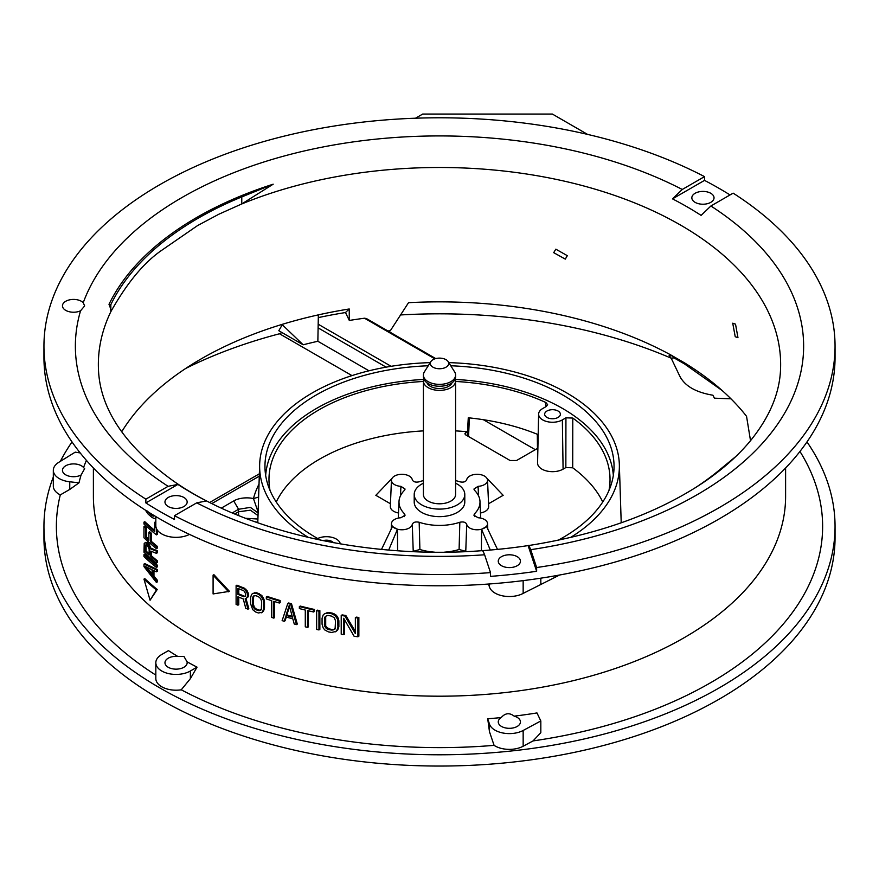 <?xml version="1.0" encoding="UTF-8"?>
<svg xmlns="http://www.w3.org/2000/svg" width="879" height="879" viewBox="0 0 879 879"><rect width="100%" height="100%" fill="white"/><g stroke="black" fill="none" stroke-linecap="round" stroke-linejoin="round"><path stroke-width="1.32" d="M587.59 134.399L552.342 114.05L422.7 114.05L415.492 118.215M835.05 526.422L835.05 537.684A395.55 228.364 180 0 1 590.875 748.666A395.55 228.364 180 0 1 159.802 699.168A395.55 228.364 180 0 1 43.95 537.684L43.95 526.422A395.55 228.364 0 0 0 159.802 687.894A395.55 228.364 0 0 0 590.875 737.404A395.55 228.364 0 0 0 835.05 526.422A395.55 228.364 0 0 0 806.977 441.917M72.023 441.917A395.55 228.364 0 0 0 60.343 461.365M53.322 477.011A395.55 228.364 0 0 0 43.95 526.422M455.597 480.582A40.5 23.381 180 0 1 459.827 481.813C463.409 482.571 465.705 481.879 466.716 479.769A10.438 6.032 180 0 1 473.561 474.66A10.438 6.032 180 0 1 484.483 476.066A10.438 6.032 180 0 1 487.537 480.176A10.438 6.032 180 0 1 478.077 486.329L478.539 495.822M478.077 486.329L473.913 489.076L474.528 490.306A40.5 23.381 180 0 1 479.989 501.459A40.5 23.381 180 0 1 474.528 513.775L473.913 515.215L478.077 517.753A10.438 6.032 180 0 1 484.483 519.489A10.438 6.032 180 0 1 487.537 523.598A10.438 6.032 180 0 1 481.22 529.29A10.438 6.032 180 0 1 469.727 528.015A10.438 6.032 180 0 1 466.716 524.313L465.771 551.32A11.559 6.68 0 0 0 465.87 551.594M497.481 549.386L486.548 526.488L481.582 529.356L481.384 550.715M400.461 495.822L400.923 486.329A10.438 6.032 180 0 1 394.517 484.593A10.438 6.032 180 0 1 391.463 480.176A10.438 6.032 180 0 1 398.022 474.726A10.438 6.032 180 0 1 409.273 476.066A10.438 6.032 180 0 1 412.284 479.769C413.295 481.879 415.591 482.571 419.173 481.813A40.5 23.381 180 0 1 423.403 480.582M391.463 480.176L390.331 506.414A11.559 6.68 0 0 0 393.715 511.303A11.559 6.68 0 0 0 398.517 512.973M602.752 501.986A169.493 97.855 180 0 0 572.712 467.793L572.778 418.052L565.933 417.833L562.351 419.898A13.899 8.032 180 0 1 542.684 419.898A13.899 8.032 180 0 1 538.618 414.13A13.899 8.032 180 0 1 542.684 408.548L546.266 406.483L547.617 404.648L545.892 402.527A170.537 98.459 0 0 0 455.597 381.464M538.618 414.13L537.574 462.936A14.943 8.625 0 0 0 541.947 469.144A14.943 8.625 0 0 0 563.087 469.144L565.845 467.562L572.712 467.793M608.971 490.46A170.537 98.459 0 0 0 610.015 480.692A170.537 98.459 0 0 0 572.778 418.052M155.825 516.577L155.825 525.664A20.239 11.68 0 0 0 161.758 533.927A20.239 11.68 0 0 0 189.501 534.399M484.604 554.77L490.504 572.625L490.504 576.371A395.55 228.364 0 0 0 536.64 571.284L536.64 567.537A395.55 228.364 0 0 0 820.579 407.362A395.55 228.364 0 0 0 835.05 346.161L835.05 357.423A395.55 228.364 180 0 1 820.579 418.624A395.55 228.364 0 0 1 386.002 583.7A395.55 228.364 0 0 1 43.95 357.423L43.95 346.161A395.55 228.364 0 0 0 145.859 499.162L145.859 502.92A395.55 228.364 0 0 0 174.481 519.445L174.481 515.687L196.731 502.843A364.126 210.224 0 0 0 484.604 554.77C483.175 551.254 482.318 549.891 482.011 550.683L482.088 550.672C366.411 559.527 244.571 531.301 172.921 480.648C124.269 445.477 99.437 407.955 98.415 368.092A341.14 196.951 180 0 1 110.842 311.66L110.842 304.639L108.996 304.343A343.052 198.061 180 0 1 273.193 184.194L241.791 196.918A341.14 196.951 0 0 0 110.842 304.639M730.031 194.94A395.55 228.364 0 0 0 719.198 188.436A395.55 228.364 0 0 0 704.519 180.382L672.501 198.874L682.269 189.468A364.126 210.224 0 0 0 88.691 289.817A364.126 210.224 0 0 0 83.241 302.695L84.648 305.936L80.56 310.792A11.097 6.406 180 0 1 65.705 310.353A11.097 6.406 180 0 1 62.464 305.826A11.097 6.406 180 0 1 69.309 299.904A11.097 6.406 180 0 1 81.406 301.299A11.097 6.406 180 0 1 83.241 302.695M835.05 346.161A395.55 228.364 0 0 0 733.141 193.149L710.891 205.994L701.112 215.399A350.325 202.258 180 0 0 672.501 198.874M488.493 584.03L489.482 587.04A20.239 11.68 0 0 0 495.053 593.105A20.239 11.68 0 0 0 523.159 593.391L559.615 575.009M213.092 575.152L213.905 574.679L229.463 591.347L213.092 593.929L213.092 575.152L228.639 591.831M341.217 615.432L341.217 634.209A347.26 200.489 0 0 0 343.678 634.627L343.678 618.245L354.094 636.253A347.26 200.489 0 0 0 357.907 636.792L357.907 618.014A347.26 200.489 180 0 1 355.358 617.651L355.358 633.638L344.909 616.047A347.26 200.489 180 0 1 341.217 615.432L342.14 614.893A346.106 199.819 0 0 0 345.843 615.509L355.358 631.518M355.358 617.651L356.314 617.113A346.106 199.819 0 0 0 358.863 617.465L358.863 636.242L357.907 636.792M343.678 634.627L344.601 634.089L344.601 619.871M324.801 613.575L329.251 612.553A346.106 199.819 0 0 0 332.438 613.168L336.042 615.025L337.657 616.915L338.876 620.728L338.876 626.716L337.657 630.1L336.042 631.408L331.526 632.473A347.26 200.489 0 0 1 328.339 631.858L324.801 629.957L323.23 628.035L322.066 624.2L322.066 618.212L323.23 614.861L324.801 613.575L328.339 613.081A347.26 200.489 180 0 0 331.526 613.696L335.13 615.564L337.547 619.19L337.954 627.254L336.745 630.628L335.13 631.935M317.539 610.147A346.106 199.819 0 0 0 319.857 610.641L319.857 629.419L318.956 629.935L318.956 611.169A347.26 200.489 180 0 1 316.649 610.663L317.539 610.147M299.365 606.576L300.233 606.081A346.106 199.819 0 0 0 314.473 609.477L313.583 609.982A347.26 200.489 180 0 1 299.365 606.576L299.365 608.576A347.26 200.489 0 0 0 305.288 610.048L305.288 626.826A347.26 200.489 0 0 0 307.529 627.364L308.419 626.859L308.419 610.795M307.529 627.364L307.529 610.586A347.26 200.489 0 0 0 313.583 611.982L314.473 611.465L314.473 609.477M284.236 621.255L285.653 616.86A347.26 200.489 0 0 0 292.806 618.849L294.256 624.024A347.26 200.489 0 0 0 296.432 624.606L290.652 604.28A347.26 200.489 180 0 1 287.785 603.488L282.126 620.64A347.26 200.489 0 0 0 284.236 621.255L285.093 620.761L286.51 616.366M287.785 603.488L288.642 602.983A346.106 199.819 0 0 0 291.509 603.774L297.311 624.101L296.432 624.606M266.326 596.918L267.172 596.434A346.106 199.819 0 0 0 280.181 600.533L279.335 601.027A347.26 200.489 180 0 1 266.326 596.918L266.326 598.918A347.26 200.489 0 0 0 271.743 600.687L271.743 617.465A347.26 200.489 0 0 0 273.798 618.113L274.644 617.618L274.644 601.599M273.798 618.113L273.798 601.335A347.26 200.489 0 0 0 279.335 603.027L280.181 602.533L280.181 600.533M252.811 593.391L256.569 592.776A346.106 199.819 0 0 0 259.184 593.71L263.491 597.995L264.491 601.928L264.491 607.927L263.491 611.18L262.162 612.322L258.349 612.971A347.26 200.489 0 0 1 255.734 612.037L252.811 609.773L250.559 603.741L250.559 597.742L251.526 594.512L252.811 593.391L255.734 593.259A347.26 200.489 180 0 0 258.349 594.193L261.327 596.423L263.315 600.302L263.645 608.411L262.645 611.663L261.327 612.806M246.406 598.566L247.68 596.259L247.362 593.336L245.142 589.688L243.56 588.666A347.26 200.489 180 0 1 236.099 585.645L236.923 585.161A346.106 199.819 0 0 0 244.395 588.194L247.23 590.897L248.504 594.182L248.186 596.852L245.142 598.874L247.999 609.169L248.823 608.686L245.966 598.401M247.999 609.169A347.26 200.489 0 0 1 245.768 608.312L243.252 598.929A347.26 200.489 0 0 1 237.956 596.797L237.956 605.181L238.78 604.708L238.78 597.127M93.394 467.98L93.394 496.371A346.106 199.819 180 0 0 194.764 637.671A346.106 199.819 180 0 0 532.256 688.883A346.106 199.819 0 0 0 785.606 496.371L785.606 467.98M144.804 578.635A346.106 199.819 0 0 0 157.242 589.479L150.067 600.225L143.969 579.118L144.804 578.635M156.418 571.811L157.242 571.328L157.242 569.46L144.804 563.615L143.969 564.098L156.418 569.933L156.418 571.811L153.144 570.35L153.144 576.613L156.418 580.569L156.418 582.447L143.969 566.603L143.969 564.098M153.144 576.613L153.968 576.13L153.968 570.724M153.968 576.13L157.242 580.096L157.242 581.975L156.418 582.447M144.804 554.231A346.106 199.819 0 0 0 157.242 565.076L156.418 565.549A347.26 200.489 180 0 1 143.969 554.704L144.804 554.231M143.969 554.704L143.969 556.583A347.26 200.489 0 0 0 156.418 567.427L157.242 566.955L157.242 565.076M151.562 555.924A346.106 199.819 0 0 0 157.242 560.692L156.418 561.165L156.418 563.043A347.26 200.489 0 0 1 143.969 552.21L144.222 543.365L145.826 542.343L147.628 542.739A346.106 199.819 0 0 0 148.661 543.672L151.023 548.265L157.242 550.683L157.242 552.869L156.418 553.341L150.727 551.078L150.727 556.396L151.562 555.924L151.562 551.419M156.418 563.043L157.242 562.571L157.242 560.692M150.463 541.772L151.287 541.299A346.106 199.819 0 0 0 157.242 546.298L156.418 546.771A347.26 200.489 180 0 1 150.463 541.772L150.463 533.641A347.26 200.489 180 0 1 148.881 532.256L148.881 540.387A347.26 200.489 180 0 1 145.507 537.355L145.507 527.96A347.26 200.489 180 0 1 143.969 526.543L144.804 526.06A346.106 199.819 0 0 0 146.332 527.477L146.332 536.871A346.106 199.819 0 0 0 148.881 539.168M148.881 532.256L149.705 531.773A346.106 199.819 0 0 0 151.287 533.157L151.287 541.299M143.969 526.543L143.969 537.805A347.26 200.489 0 0 0 156.418 548.65L157.242 548.177L157.242 546.298M155.825 523.137A347.26 200.489 180 0 1 154.77 522.269L154.77 531.652A347.26 200.489 180 0 1 143.969 522.159L144.804 521.676A346.106 199.819 0 0 0 154.77 530.487M154.77 522.269L155.594 521.785A346.106 199.819 0 0 0 155.825 521.983M143.969 522.159L143.969 524.038A347.26 200.489 0 0 0 156.418 534.882L157.242 534.41L157.242 529.96M735.229 336.712L732.723 323.197L735.525 324.153L737.964 337.701L735.229 336.712M387.87 330.943A336.064 194.028 180 0 1 390.331 330.724L408.526 302.684A336.91 194.512 180 0 1 670.93 355.017L684.356 362.774A336.91 194.512 0 0 1 746.546 416.316L750.523 440.676M553.693 252.658L555.825 249.175L567.34 255.679L565.274 259.118L553.693 252.658M435.753 358.588L366.389 318.539L364.499 318.22A336.547 194.303 0 0 0 349.304 320.45L345.491 312.539L349.216 308.979L349.304 320.45M183.909 656.393L187.04 661.788A11.097 6.406 180 0 1 187.161 662.733A11.097 6.406 180 0 1 180.316 668.655A11.097 6.406 180 0 1 168.219 667.271A11.097 6.406 180 0 1 164.966 662.733A11.097 6.406 180 0 1 177.712 656.404L183.909 656.393M197.039 667.15L190.38 670.996L190.38 678.643L197.039 667.15A363.686 209.971 180 0 1 187.04 661.788M190.38 678.643L181.25 689.806A383.123 221.189 0 0 0 494.086 745.359L489.482 731.757L489.482 724.109L487.713 718.769L489.482 731.757M501.217 717.572C505.194 713.012 509.512 712.539 514.16 716.143A11.097 6.406 180 0 1 517.204 717.396A11.097 6.406 180 0 1 520.456 721.923A11.097 6.406 180 0 1 513.611 727.834A11.097 6.406 180 0 1 501.513 726.45A11.097 6.406 180 0 1 498.261 721.923A11.097 6.406 180 0 1 501.217 717.572A363.686 209.971 180 0 1 487.713 718.769M494.086 745.359A20.239 11.68 0 0 0 523.159 746.238L533.048 740.92L540.827 732.657L540.827 720.956L536.97 712.935A363.686 209.971 180 0 1 514.16 716.143M333.504 542.695A7.856 4.538 0 0 0 332.042 541.519A7.856 4.538 0 0 0 323 540.662M558.066 411.02A7.856 4.538 0 0 0 549.441 410.053A7.856 4.538 0 0 0 544.661 414.306A7.856 4.538 0 0 0 546.958 417.437A7.856 4.538 0 0 0 555.451 418.426A7.856 4.538 0 0 0 560.373 414.306A7.856 4.538 0 0 0 558.066 411.02M392.045 478.33L375.838 495.316L390.452 503.755M448.147 361.621L454.63 371.894A16.097 9.295 180 0 1 455.597 375.069A16.097 9.295 180 0 1 445.664 383.662A16.097 9.295 180 0 1 428.117 381.651A16.097 9.295 180 0 1 423.403 375.069A16.097 9.295 180 0 1 424.37 371.894L430.853 361.621A9.197 5.307 180 0 1 446.005 359.676A9.197 5.307 180 0 1 448.147 361.621A9.197 5.307 180 0 1 444.444 367.916A9.197 5.307 180 0 1 432.995 367.191A9.197 5.307 180 0 1 430.853 361.621M423.403 375.069L423.403 376.948A16.097 9.295 0 0 0 428.117 383.519A16.097 9.295 0 0 0 445.664 385.54A16.097 9.295 0 0 0 455.597 376.948L455.597 375.069M426.963 382.783A12.877 7.439 0 0 0 430.391 386.342A12.877 7.439 0 0 0 443.027 388.232A12.877 7.439 0 0 0 452.037 382.783M423.403 381.079L423.403 494.492A16.097 9.295 0 0 0 428.117 501.074A16.097 9.295 0 0 0 445.664 503.085A16.097 9.295 0 0 0 455.597 494.492L455.597 381.079A16.097 9.295 180 0 1 445.664 389.672A16.097 9.295 180 0 1 428.117 387.65A16.097 9.295 180 0 1 423.403 381.079A16.097 9.295 180 0 1 423.81 379.014M455.19 379.014A16.097 9.295 180 0 1 455.597 381.079M455.597 483.23A25.293 14.602 180 0 1 464.793 494.492A25.293 14.602 180 0 1 457.388 504.821A25.293 14.602 180 0 1 429.82 507.985A25.293 14.602 180 0 1 414.207 494.492A25.293 14.602 180 0 1 421.612 484.164A25.293 14.602 180 0 1 423.403 483.23M414.207 494.492L414.207 502.041A25.293 14.602 0 0 0 429.82 515.533A25.293 14.602 0 0 0 457.388 512.369A25.293 14.602 0 0 0 464.793 502.041L464.793 494.492M397.616 550.715L397.418 529.356L392.452 526.488L381.519 549.375M397.418 529.356L388.705 550.034M481.582 529.356L490.295 550.034M486.955 478.33L503.162 495.316L488.548 503.755M480.483 512.973A11.559 6.68 0 0 0 488.669 506.414L487.537 480.176M474.726 516.621L474.528 513.775M465.771 551.32L459.102 549.496L459.827 522.258C463.398 521.511 465.694 522.192 466.716 524.313M459.827 522.258A40.5 23.381 180 0 1 419.173 522.258L419.898 549.496A41.621 24.03 0 0 0 434.369 552.144M444.631 552.144A41.621 24.03 0 0 0 459.102 549.496M419.173 522.258C415.591 521.511 413.295 522.192 412.284 524.313L413.229 551.32L419.898 549.496M412.284 524.313A10.438 6.032 180 0 1 401.274 529.762A10.438 6.032 180 0 1 391.463 523.598A10.438 6.032 180 0 1 400.923 517.753L405.087 515.215L404.472 513.775A40.5 23.381 180 0 1 399.011 501.459A40.5 23.381 180 0 1 404.472 490.306L405.087 489.076L400.923 486.329M404.274 516.621L404.472 513.775M317.693 538.508A13.899 8.032 180 0 1 331.79 537.3A13.899 8.032 180 0 1 340.316 543.892M258.613 497.085L253.46 498.58C247.12 497.085 238.605 497.932 233.715 500.964L238.583 509.26L238.495 511.776L234.726 513.951M735.778 456.542L717.506 471.573A341.14 196.951 180 0 1 694.256 488.416M80.56 310.792A364.126 210.224 0 0 0 168.109 486.318L177.888 484.428L145.859 502.92M168.109 486.318L145.859 499.162M273.193 184.194L241.747 203.95L218.849 214.223L197.533 225.606L160.275 251.295C143.079 263.59 126.598 283.708 110.842 311.66A22.997 18.085 -154.3 0 0 108.996 304.343M448.773 362.62A179.865 103.843 180 0 1 619.343 464.409L621.145 520.72A181.678 104.887 180 0 1 621.178 522.818M620.332 523.126L619.124 523.543M684.334 362.752L684.587 363.983L673.962 357.852L671.248 358.302L679.808 376.234M679.742 376.069C684.741 385.958 695.794 392.342 712.913 395.22L714.407 398.176L730.965 398.813M69.76 481.791L69.76 489.427L79.022 482.813L69.76 481.791A20.239 11.68 180 0 1 53.322 470.309A20.239 11.68 180 0 1 58.75 462.343L75.231 452.147L80.209 452.949M79.022 482.813A363.686 209.971 180 0 1 81.088 475.012A11.097 6.406 180 0 1 65.705 474.836A11.097 6.406 180 0 1 62.464 470.309A11.097 6.406 180 0 1 69.309 464.398A11.097 6.406 180 0 1 81.406 465.782A11.097 6.406 180 0 1 83.56 467.54A363.686 209.971 180 0 1 86.406 460.343M318.352 317.594A350.765 202.511 180 0 1 345.491 312.539M368.993 370.795L317.857 341.272L318.352 314.88A336.91 194.512 180 0 1 349.216 308.979M317.857 341.272A336.91 194.512 0 0 0 303.167 344.788L278.808 330.724L282.555 324.252A336.91 194.512 180 0 1 318.352 314.88M281.873 324.615L282.555 325.01L282.555 324.252A336.91 194.512 180 0 0 202.357 358.214A336.91 194.512 180 0 0 121.676 431.842M282.555 325.01L303.167 344.788M168.219 506.535A11.097 6.406 180 0 1 164.966 502.008A11.097 6.406 180 0 1 171.823 496.086A11.097 6.406 180 0 1 183.909 497.481A11.097 6.406 180 0 1 187.161 502.008A11.097 6.406 180 0 1 180.316 507.919A11.097 6.406 180 0 1 168.219 506.535M177.712 656.404A363.686 209.971 180 0 1 168.427 650.625L161.758 654.481A20.239 11.68 180 0 0 155.825 662.733A20.239 11.68 180 0 0 168.318 673.534A20.239 11.68 180 0 0 190.38 670.996M540.827 720.956L523.159 730.471A20.239 11.68 180 0 1 503.074 733.031A20.239 11.68 180 0 1 489.482 724.109M501.513 565.713A11.097 6.406 180 0 1 498.261 561.187A11.097 6.406 180 0 1 505.117 555.275A11.097 6.406 180 0 1 517.204 556.66A11.097 6.406 180 0 1 520.456 561.187A11.097 6.406 180 0 1 513.611 567.109A11.097 6.406 180 0 1 501.513 565.713M83.56 467.54L84.648 468.661L81.088 475.012M704.519 180.382L704.519 176.624L682.269 189.468M704.519 176.624A395.55 228.364 0 0 0 333.493 126.147A395.55 228.364 0 0 0 43.95 346.161M536.64 571.284L528.114 545.595L533.443 544.771C602.994 533.179 660.481 511.853 705.892 480.78C723.681 468.43 738.371 455.289 749.963 441.346C769.74 417.151 779.948 392.737 780.585 368.092A341.14 196.951 0 0 0 680.72 225.178A341.14 196.951 0 0 0 348.073 174.69A341.14 196.951 180 0 0 241.747 203.961M482.186 550.672A350.325 202.258 180 0 0 528.114 545.595C528.411 544.804 529.279 546.167 530.718 549.683A364.126 210.224 0 0 0 537.08 548.694A364.126 210.224 0 0 0 710.891 205.994M536.64 567.537L530.718 549.683M177.888 484.428A350.325 202.258 180 0 0 206.499 500.953L196.731 502.843M174.481 515.687A395.55 228.364 0 0 0 490.504 572.625M695.091 202.346A11.097 6.406 180 0 1 691.839 197.819A11.097 6.406 180 0 1 698.684 191.897A11.097 6.406 180 0 1 710.781 193.292A11.097 6.406 180 0 1 714.034 197.819A11.097 6.406 180 0 1 707.177 203.741A11.097 6.406 180 0 1 695.091 202.346M540.827 578.173L540.827 583.887M357.907 618.014L358.863 617.465M344.909 616.047L345.843 615.509M326.483 627.199L329.251 628.935A346.106 199.819 0 0 0 332.438 629.54L334.031 629.441L333.119 629.968L335.13 628.342L335.525 620.827L334.328 617.805L331.526 616.091A347.26 200.489 0 0 1 328.339 615.476L326.768 615.564L324.801 617.168L324.406 624.683L325.582 627.716L326.483 627.199L325.702 625.837L324.801 626.364M325.702 625.837L325.702 616.651L324.801 617.168M325.702 616.651L326.483 615.608M325.307 618.168L324.406 618.695M325.307 624.167L324.406 624.683M327.669 628.232L326.768 628.749L325.582 627.716M329.251 628.935L328.339 629.463L326.768 628.749M332.438 629.54L331.526 630.067A347.26 200.489 180 0 1 328.339 629.463M333.119 629.968L331.526 630.067M334.031 629.441L335.24 628.87M326.373 613.092L327.274 612.564M329.251 612.553L328.339 613.081M336.745 630.628L337.657 630.1M337.547 629.177L338.47 628.65M337.954 627.254L338.876 626.716M337.954 621.255L338.876 620.728M337.547 619.19L338.47 618.662M336.745 617.443L337.657 616.915M335.13 615.564L336.042 615.025M333.526 614.465L334.438 613.938M331.526 613.696L332.438 613.168M318.956 629.935A347.26 200.489 0 0 1 316.649 629.441L316.649 610.663M318.956 611.169L319.857 610.641M313.583 609.982L313.583 611.982M289.213 605.477L292.443 617.157A347.26 200.489 180 0 1 286.005 615.366L289.213 605.477M289.532 606.642L286.873 614.871L286.005 615.366M286.873 614.871A346.106 199.819 0 0 0 292.224 616.355M290.652 604.28L291.509 603.774M279.335 601.027L279.335 603.027M255.262 608.29L256.569 609.158A346.106 199.819 0 0 0 259.184 610.092L260.503 610.147L259.668 610.63L261.327 609.213L261.656 601.73L260.656 598.588L258.349 596.588A347.26 200.489 0 0 1 255.734 595.654L253.46 596.028L252.493 598.467L252.811 606.18L254.427 608.762L255.262 608.29L254.295 607.125L253.46 607.609M254.295 607.125L253.317 603.983L253.646 596.511L252.811 596.984M253.646 596.511L254.295 595.544M253.317 597.984L252.493 598.467M253.317 603.983L252.493 604.455M253.646 605.697L252.811 606.18M256.569 609.158L255.734 609.641L254.427 608.762M259.184 610.092L258.349 610.575A347.26 200.489 180 0 1 255.734 609.641M259.668 610.63L258.349 610.575M261.502 609.696L260.503 610.147M254.108 593.061L254.943 592.589M256.569 592.776L255.734 593.259M262.645 611.663L263.491 611.18M263.315 610.29L264.15 609.806M263.645 608.411L264.491 607.927M263.645 602.412L264.491 601.928M263.315 600.302L264.15 599.819M262.645 598.478L263.491 597.995M261.327 596.423L262.162 595.94M259.997 595.171L260.832 594.687M258.349 594.193L259.184 593.71M238.78 593.918A346.106 199.819 0 0 0 244.703 596.303L245.461 596.204L245.768 593.929L243.879 590.787A347.26 200.489 0 0 1 237.956 588.403L237.956 594.391L238.78 593.918L238.78 588.743M243.879 596.786A347.26 200.489 180 0 1 237.956 594.391M245.648 596.27L244.703 596.303M237.956 605.181A347.26 200.489 0 0 1 236.099 604.411L236.099 585.645M247.362 597.335L248.186 596.852M247.68 596.259L248.504 595.775M247.68 594.665L248.504 594.182M247.362 593.336L248.186 592.864M246.406 591.38L247.23 590.897M245.142 589.688L245.966 589.205M243.56 588.666L244.395 588.194M143.969 579.118A347.26 200.489 180 0 0 156.418 589.963L150.067 600.225M156.418 589.963L157.242 589.479M144.991 566.296L152.067 569.757L152.067 575.382L144.991 566.296M146.936 567.285L152.067 573.877M156.418 580.569L157.242 580.096M156.418 569.933L157.242 569.46M156.418 565.549L156.418 567.427M145.244 551.507A347.26 200.489 180 0 0 149.144 555.012L149.144 549.067L147.573 545.793A347.26 200.489 0 0 1 146.793 545.101L146.013 544.705L145.244 545.562L145.244 551.507L146.079 551.023L146.079 545.079L145.244 545.562M146.079 545.079L146.332 544.376M146.079 551.023A346.106 199.819 0 0 0 149.144 553.803M156.418 561.165A347.26 200.489 180 0 1 150.727 556.396M144.991 542.826L146.793 543.222A347.26 200.489 180 0 0 147.826 544.156L150.199 548.738L156.418 551.155L156.418 553.341M156.418 551.155L157.242 550.683M150.199 548.738L151.023 548.265M149.672 547.024L150.496 546.551M148.617 545.167L149.441 544.683M147.826 544.156L148.661 543.672M146.793 543.222L147.628 542.739M146.013 542.826L146.848 542.343M156.418 546.771L156.418 548.65M150.463 533.641L151.287 533.157M145.507 537.355L146.332 536.871M145.507 527.96L146.332 527.477M148.342 512.007L147.046 510.908M151.606 514.028A346.106 199.819 0 0 0 152.891 515.138L152.067 515.61A347.26 200.489 180 0 1 148.09 512.149M152.891 515.138L153.968 515.731L153.144 516.215L152.067 515.61M154.495 515.775L153.144 516.215M153.968 515.731L154.781 515.786M156.143 517.445L154.495 518.599L152.067 517.489A347.26 200.489 0 0 1 148.09 514.028L145.343 510.106M156.418 528.466L156.418 534.882M245.505 518.291L257.91 519.017M238.648 515.566L238.495 511.776L250.416 510.194L258.019 515.588M232.265 512.918L238.583 509.26L250.405 507.392L258.107 512.973M259.03 484.065A188.15 108.622 0 0 0 253.46 498.58L258.129 512.116M257.822 522.818A181.678 104.887 180 0 1 257.855 520.72L259.657 464.409A179.865 103.843 180 0 1 312.309 392.902A179.865 103.843 180 0 1 430.227 362.62M308.518 537.508A179.865 103.843 180 0 1 259.657 464.409M619.343 464.409A179.865 103.843 180 0 1 570.482 537.508M558.209 540.211A174.547 100.766 0 0 0 562.923 537.585A174.547 100.766 0 0 0 613.992 468.815A174.547 100.766 0 0 0 450.762 365.774M428.238 365.774A174.547 100.766 0 0 0 316.077 395.078A174.547 100.766 0 0 0 265.008 468.815A174.547 100.766 0 0 0 320.791 540.211M265.667 475.385A173.976 100.448 180 0 1 316.473 408.449A173.976 100.448 180 0 1 423.656 379.442M455.344 379.442A173.976 100.448 180 0 1 613.333 475.385M423.403 381.464A170.537 98.459 0 0 0 268.985 480.692A170.537 98.459 0 0 0 270.029 490.46M545.892 402.527L545.749 406.779M465.452 434.731L465.54 432.907L464.87 433.808L465.54 434.786L510.073 460.497L516.577 460.497L537.465 448.444A169.493 97.855 180 0 1 537.871 448.609M465.54 432.907L467.485 431.787L468.276 417.789A169.79 98.019 180 0 1 537.311 434.27L537.465 448.444M276.248 501.986A169.493 97.855 180 0 1 423.403 430.886M455.597 430.886A169.493 97.855 180 0 1 467.485 431.787L467.309 435.808M69.76 489.427L60.288 494.91A383.123 221.189 0 0 0 155.825 675.094M53.322 470.309L53.322 486.087A20.239 11.68 0 0 0 60.288 494.91M155.825 662.733L155.825 678.511A20.239 11.68 0 0 0 181.25 689.806M79.044 451.465A383.123 221.189 0 0 0 78.319 452.641M533.048 740.92A383.123 221.189 0 0 0 799.956 451.465M673.962 357.852L670.93 355.017L669.842 356.105M671.193 358.192A387.727 223.859 0 0 0 400.395 314.968M681.28 378.882L680.236 377.091M684.587 363.983L722.197 390.562M535.311 449.685L483.384 419.712M351.985 375.608L279.522 333.767L281.95 332.548M279.522 333.767A387.727 223.859 0 0 0 185.711 368.444M562.351 419.898L563.087 469.144M523.159 580.623L523.159 593.391M565.933 417.833L565.845 467.562M221.376 508.084L233.715 500.964M489.482 587.04L489.482 583.964M434.863 358.852L364.499 318.22M391.1 366.312L318.352 324.307M386.145 367.158L318.286 327.988M241.747 203.95L241.791 196.918M259.283 476.176L211.905 503.535M523.159 730.471L523.159 746.238M487.537 523.598L487.779 529.07M479.989 501.459L480.703 518.094M391.463 523.598L391.221 529.07M399.011 501.459L398.297 518.094M259.36 473.803L209.751 502.447M257.822 522.478L253.635 521.335M671.259 358.313L669.106 355.314M469.386 417.91L468.54 436.522"/></g></svg>

